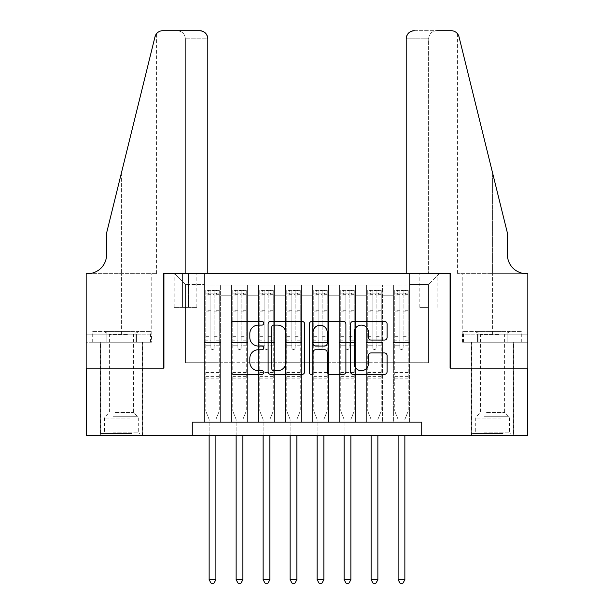 <?xml version="1.0" encoding="UTF-8"?>
<svg xmlns="http://www.w3.org/2000/svg" width="614" height="614" viewBox="0 0 614 614"><rect width="100%" height="100%" fill="white"/><g stroke="black" fill="none" stroke-linecap="round" stroke-linejoin="round"><path stroke-width="0.46" stroke-dasharray="3.07 2.3" d="M263.805 323.256A1.857 1.857 0 0 0 261.955 321.398L233.796 321.398A2.648 2.648 0 0 0 231.148 324.054L231.148 371.746A2.648 2.648 0 0 0 233.796 374.394L261.955 374.394A1.857 1.857 0 0 0 263.805 372.544A1.857 1.857 0 0 0 261.955 370.687L258.31 370.687A8.481 8.481 0 0 1 249.829 362.206L249.829 358.231A8.481 8.481 0 0 1 258.31 349.75L261.955 349.75A1.857 1.857 0 0 0 263.805 347.9A1.857 1.857 0 0 0 261.955 346.043L258.31 346.043A8.481 8.481 0 0 1 249.829 337.562L249.829 333.586A8.481 8.481 0 0 1 258.31 325.113L261.955 325.113A1.857 1.857 0 0 0 263.805 323.256M492.597 368.147L471.537 368.147L492.597 368.147M492.597 435.633L471.537 435.633L492.597 435.633M121.403 368.147L142.463 368.147L121.403 368.147M121.403 435.633L142.463 435.633L121.403 435.633M428.48 273.66L419.838 273.66L428.48 273.66M428.48 307.407L419.838 307.407L428.48 307.407M409.584 422.133L409.584 284.996L204.416 284.996L204.416 422.133L220.618 422.133L204.416 422.133L220.618 422.133L204.416 422.133L204.416 284.996L220.618 284.996L220.618 422.133L220.618 284.996L220.618 362.744L231.409 362.744L220.618 362.744L220.618 284.996L204.416 284.996L409.584 284.996L409.584 422.133L393.382 422.133L393.382 284.996L366.389 284.996L366.389 422.133L366.389 284.996L382.591 284.996L382.591 422.133L382.591 284.996L382.591 362.744L382.591 284.996L393.382 284.996L393.382 422.133L409.584 422.133L393.382 422.133L409.584 422.133L409.584 284.459L409.584 362.744L428.48 362.744L428.48 284.459L409.584 284.459L428.48 284.459L428.48 362.744L409.584 362.744L409.584 342.497L409.584 422.133M366.389 422.133L382.591 422.133L366.389 422.133L382.591 422.133L366.389 422.133L366.389 342.497L366.389 362.744L355.59 362.744L355.59 295.794L355.59 362.744L366.389 362.744L366.389 295.794L366.389 362.744L393.382 362.744L382.591 362.744L382.591 342.497L382.591 362.744L366.389 362.744L366.389 342.497L382.591 342.497L382.591 422.133L382.591 342.497L366.389 342.497L366.389 422.133M355.59 422.133L355.59 284.996L339.396 284.996L339.396 422.133L339.396 284.996L355.59 284.996L355.59 422.133L339.396 422.133L355.59 422.133L339.396 422.133L355.59 422.133L355.59 342.497L355.59 422.133M328.597 422.133L328.597 284.996L312.396 284.996L312.396 422.133L312.396 284.996L328.597 284.996L328.597 422.133L312.396 422.133L328.597 422.133L312.396 422.133L328.597 422.133L328.597 295.794L328.597 362.744L339.396 362.744L328.597 362.744L328.597 342.497L328.597 422.133M301.604 422.133L301.604 284.996L285.403 284.996L285.403 422.133L285.403 284.996L301.604 284.996L301.604 422.133L285.403 422.133L301.604 422.133L285.403 422.133L301.604 422.133L301.604 295.794L301.604 362.744L312.396 362.744L301.604 362.744L301.604 342.497L301.604 422.133M274.604 422.133L274.604 284.996L258.41 284.996L258.41 422.133L258.41 284.996L274.604 284.996L274.604 422.133L258.41 422.133L274.604 422.133L258.41 422.133L274.604 422.133L274.604 295.794L274.604 362.744L285.403 362.744L274.604 362.744L274.604 342.497L274.604 422.133M247.611 422.133L247.611 284.996L231.409 284.996L231.409 422.133L231.409 284.996L247.611 284.996L247.611 422.133L231.409 422.133L247.611 422.133L231.409 422.133L247.611 422.133L247.611 342.497L247.611 422.133M393.382 295.794L393.382 362.744L393.382 284.996L393.382 295.794L382.591 295.794L393.382 295.794M339.396 295.794L339.396 362.744L339.396 284.996L328.597 284.996L328.597 295.794L328.597 284.996L339.396 284.996L339.396 295.794L328.597 295.794L339.396 295.794M312.396 295.794L312.396 362.744L312.396 284.996L301.604 284.996L301.604 295.794L301.604 284.996L312.396 284.996L312.396 295.794L301.604 295.794L312.396 295.794M285.403 295.794L285.403 362.744L285.403 284.996L274.604 284.996L274.604 295.794L274.604 284.996L285.403 284.996L285.403 295.794L274.604 295.794L285.403 295.794M247.611 295.794L247.611 362.744L247.611 284.996L247.611 295.794L258.41 295.794L258.41 362.744L247.611 362.744L258.41 362.744L258.41 284.996L247.611 284.996L258.41 284.996L258.41 295.794L247.611 295.794M192.266 435.633L192.266 422.133L192.266 435.633L192.266 422.133L421.734 422.133L192.266 422.133L421.734 422.133L421.734 435.633L86.313 435.633L86.313 368.147L163.923 368.147L163.923 273.66L450.077 273.66L450.077 368.147L527.687 368.147L527.687 435.633L421.734 435.633L421.734 422.133L421.734 435.633M182.55 273.66L174.184 273.66L182.55 273.66L182.55 307.407L174.184 307.407L188.49 307.407L182.55 307.407L182.55 273.66M188.49 273.66L196.856 273.66L188.49 273.66L188.49 307.407L196.856 307.407L188.49 307.407L188.49 273.66M409.584 273.66L204.416 273.66L439.279 273.66L409.584 273.66L409.584 284.996L409.584 273.66M204.416 273.66L174.721 273.66L204.416 273.66L204.416 362.744L185.52 362.744L185.52 284.459L204.416 284.459L185.52 284.459L174.721 273.66L185.52 284.459L185.52 362.744L204.416 362.744L204.416 273.66M231.409 295.794L231.409 362.744L231.409 284.996L220.618 284.996L231.409 284.996L231.409 295.794L220.618 295.794L231.409 295.794M366.389 284.996L355.59 284.996L355.59 295.794L355.59 284.996L366.389 284.996L366.389 295.794L366.389 284.996M339.396 362.744L355.59 362.744L339.396 362.744L339.396 342.497L339.396 362.744M312.396 362.744L328.597 362.744L312.396 362.744L312.396 342.497L312.396 362.744M285.403 362.744L301.604 362.744L285.403 362.744L285.403 342.497L285.403 362.744M258.41 362.744L274.604 362.744L258.41 362.744L258.41 342.497L258.41 362.744M231.409 362.744L247.611 362.744L247.611 342.497L247.611 362.744L231.409 362.744L231.409 342.497L247.611 342.497L231.409 342.497L231.409 422.133L231.409 362.744M204.416 362.744L220.618 362.744L220.618 342.497L220.618 422.133L220.618 342.497L220.618 362.744L204.416 362.744L204.416 342.497L220.618 342.497L204.416 342.497L204.416 422.133L204.416 362.744M393.382 362.744L409.584 362.744L393.382 362.744L393.382 342.497L393.382 362.744M204.416 342.497L220.618 342.497L204.416 342.497M231.409 342.497L247.611 342.497L231.409 342.497M258.41 342.497L274.604 342.497L258.41 342.497L258.41 422.133L258.41 342.497L274.604 342.497L258.41 342.497M285.403 342.497L301.604 342.497L285.403 342.497L285.403 422.133L285.403 342.497L301.604 342.497L285.403 342.497M312.396 342.497L328.597 342.497L312.396 342.497L312.396 422.133L312.396 342.497L328.597 342.497L312.396 342.497M339.396 342.497L355.59 342.497L339.396 342.497L339.396 422.133L339.396 342.497L355.59 342.497L339.396 342.497M366.389 342.497L382.591 342.497L366.389 342.497M393.382 342.497L409.584 342.497L393.382 342.497L393.382 422.133L393.382 342.497L409.584 342.497L393.382 342.497M439.279 273.66L428.48 284.459L439.279 273.66M304.682 371.746L304.682 324.054A2.648 2.648 0 0 0 302.034 321.398L270.766 321.398A2.648 2.648 0 0 0 268.111 324.054L268.111 371.746A2.648 2.648 0 0 0 270.766 374.394L302.034 374.394A2.648 2.648 0 0 0 304.682 371.746M273.675 325.113A1.857 1.857 0 0 0 271.825 326.963L271.825 368.83A1.857 1.857 0 0 0 273.675 370.687L277.52 370.687A8.481 8.481 0 0 0 286.001 362.206L286.001 333.586A8.481 8.481 0 0 0 277.52 325.113L273.675 325.113M311.966 321.398L343.234 321.398A2.648 2.648 0 0 1 345.889 324.054L345.889 371.746A2.648 2.648 0 0 1 343.234 374.394L329.856 374.394A2.648 2.648 0 0 1 327.208 371.746L327.208 352.405A2.648 2.648 0 0 0 324.553 349.75L315.68 349.75A2.648 2.648 0 0 0 313.025 352.405L313.025 372.544A1.857 1.857 0 0 1 311.175 374.394A1.857 1.857 0 0 1 309.318 372.544L309.318 324.054A2.648 2.648 0 0 1 311.966 321.398M327.208 332.327A7.092 7.092 0 0 0 320.117 325.243A7.092 7.092 0 0 0 313.025 332.327L313.025 343.395A2.648 2.648 0 0 0 315.68 346.043L324.553 346.043A2.648 2.648 0 0 0 327.208 343.395L327.208 332.327M371.056 340.079L384.441 340.079A2.648 2.648 0 0 0 387.089 337.431L387.089 324.054A2.648 2.648 0 0 0 384.441 321.398L353.173 321.398A2.648 2.648 0 0 0 350.525 324.054L350.525 371.746A2.648 2.648 0 0 0 353.173 374.394L384.441 374.394A2.648 2.648 0 0 0 387.089 371.746L387.089 355.583A2.648 2.648 0 0 0 384.441 352.935L371.056 352.935A2.648 2.648 0 0 0 368.408 355.583L368.408 363.595A7.092 7.092 0 0 1 361.324 370.687A7.092 7.092 0 0 1 354.232 363.595L354.232 332.197A7.092 7.092 0 0 1 361.324 325.113A7.092 7.092 0 0 1 368.408 332.197L368.408 337.431A2.648 2.648 0 0 0 371.056 340.079M210.894 347.9A1.619 1.619 0 0 0 212.513 349.519A1.619 1.619 0 0 1 210.894 347.9L210.894 345.191L210.894 347.9M219.198 290.399L216.565 290.399L216.565 293.906L219.267 293.906L219.267 290.399L205.767 290.399L205.767 411.065L205.767 345.191L210.894 345.191L210.894 340.202L205.767 340.202M205.767 290.399L205.767 345.191L210.894 345.191L210.894 294.613L214.132 294.613L214.132 336.687L219.267 336.687L219.267 411.065L219.267 345.191L214.132 345.191L214.132 347.9A1.619 1.619 0 0 1 212.513 349.519A1.619 1.619 0 0 0 214.132 347.9L214.132 336.687M219.267 293.906L219.267 336.687M219.267 290.399L219.267 345.191L214.132 345.191L214.132 290.729L210.894 290.729L210.894 340.202M216.565 290.399L205.836 290.399M216.565 293.906L208.468 293.906L208.468 290.399M205.767 293.906L219.198 293.906M205.836 293.906L208.468 293.906M216.082 418.971L219.267 411.065L216.082 418.971A2.702 2.702 0 0 0 215.89 419.976A2.702 2.702 0 0 1 216.082 418.971M209.144 435.633L209.144 419.976A2.702 2.702 0 0 0 208.944 418.971L205.767 411.065L208.944 418.971A2.702 2.702 0 0 1 209.144 419.976L209.144 579.793L215.89 579.793L215.89 435.633M219.267 378.132L205.767 378.132M209.144 579.793L211.162 583.3L213.864 583.3L215.89 579.793M210.894 294.613L210.894 290.729M214.132 294.613L214.132 290.729M130.513 433.476L103.183 433.476L130.513 433.476M112.968 432.126L138.28 432.126L112.968 432.126M130.176 331.43L103.858 331.43L130.176 331.43M127.413 334.622L109.392 334.622L127.413 334.622M115.401 412.416L133.415 412.416L115.401 412.416M131.864 433.476L100.481 433.476L131.864 433.476M131.864 342.228L100.481 342.228L131.864 342.228M135.978 342.228L92.261 342.228L150.553 342.228L135.978 342.228L135.978 331.43L92.261 331.43L150.553 331.43L135.978 331.43L135.978 342.228M106.836 342.228L106.836 331.43L106.836 342.228M92.261 342.228L92.261 331.43M150.553 342.228L150.553 331.43M501.707 433.476L474.376 433.476L501.707 433.476M484.162 432.126L509.466 432.126L484.162 432.126M501.369 331.43L475.044 331.43L501.369 331.43M498.599 334.622L480.585 334.622L498.599 334.622M486.587 412.416L504.608 412.416L486.587 412.416M503.058 433.476L471.675 433.476L503.058 433.476M503.058 342.228L471.675 342.228L503.058 342.228M507.164 342.228L463.447 342.228L521.739 342.228L507.164 342.228L507.164 331.43L463.447 331.43L521.739 331.43L507.164 331.43L507.164 342.228M478.022 342.228L478.022 331.43L478.022 342.228M463.447 342.228L463.447 331.43M521.739 342.228L521.739 331.43M121.403 342.228L142.463 342.228L121.403 342.228M207.793 273.66L207.793 38.797L185.382 38.797L207.793 38.797L207.793 273.66L163.516 273.66L163.516 368.147L86.175 368.147L86.175 273.66L156.57 273.66L86.175 273.66L86.175 334.131L86.175 273.66L87.664 273.66A18.896 18.896 0 0 0 106.56 254.764L106.56 233.166L106.56 254.764A18.896 18.896 0 0 1 87.664 273.66M177.285 30.7C182.174 31.214 184.868 33.916 185.382 38.797L185.382 273.66L185.382 38.797C184.868 33.916 182.174 31.214 177.285 30.7L162.84 30.7A8.097 8.097 0 0 0 154.981 36.855L106.56 233.166L154.981 36.855L106.56 233.166L106.56 254.764M151.489 342.228L86.175 342.228L86.175 334.131L151.773 334.131L86.175 334.131L136.446 334.131L86.175 334.131L86.175 342.228L151.489 342.228L151.489 334.131L136.446 334.131L151.489 334.131M199.696 30.7A8.097 8.097 0 0 1 207.793 38.797C207.279 33.916 204.577 31.214 199.696 30.7M156.57 273.66L156.57 33.678L156.117 34.284M136.446 342.228L136.446 334.131L136.446 342.228M492.597 342.228L471.537 342.228L492.597 342.228M406.207 273.66L406.207 38.797A8.097 8.097 0 0 1 414.304 30.7L451.16 30.7A8.097 8.097 0 0 1 459.019 36.855L507.44 233.166L507.44 254.764A18.896 18.896 0 0 0 526.336 273.66L527.825 273.66L527.825 368.147L450.484 368.147L450.484 273.66L406.207 273.66L428.618 273.66L406.207 273.66L406.207 38.797L428.618 38.797L406.207 38.797C406.721 33.916 409.423 31.214 414.304 30.7L436.715 30.7C431.826 31.214 429.132 33.916 428.618 38.797L428.618 273.66L428.618 38.797C429.132 33.916 431.826 31.214 436.715 30.7M507.44 233.166L492.597 172.971L507.44 233.166M459.019 36.855L492.597 172.971L492.597 273.66L457.43 273.66L527.825 273.66L492.597 273.66L492.597 172.971M462.511 342.228L527.825 342.228L527.825 273.66L527.825 334.131L462.227 334.131L527.825 334.131L477.554 334.131L527.825 334.131L527.825 342.228L462.511 342.228L462.511 334.131L477.554 334.131L462.511 334.131M507.44 254.764A18.896 18.896 0 0 0 526.336 273.66M477.554 342.228L477.554 334.131L477.554 342.228M237.894 347.9A1.619 1.619 0 0 0 239.514 349.519A1.619 1.619 0 0 1 237.894 347.9L237.894 345.191L237.894 347.9M246.191 290.399L243.558 290.399L243.558 293.906L246.26 293.906L246.26 290.399L232.76 290.399L232.76 411.065L232.76 345.191L237.894 345.191L237.894 340.202L232.76 340.202M232.76 290.399L232.76 345.191L237.894 345.191L237.894 294.613L241.133 294.613L241.133 336.687L246.26 336.687L246.26 411.065L246.26 345.191L241.133 345.191L241.133 347.9A1.619 1.619 0 0 1 239.514 349.519A1.619 1.619 0 0 0 241.133 347.9L241.133 336.687M246.26 293.906L246.26 336.687M246.26 290.399L246.26 345.191L241.133 345.191L241.133 290.729L237.894 290.729L237.894 340.202M243.558 290.399L232.829 290.399M243.558 293.906L235.461 293.906L235.461 290.399M232.76 293.906L246.191 293.906M232.829 293.906L235.461 293.906M243.083 418.971L246.26 411.065L243.083 418.971A2.702 2.702 0 0 0 242.883 419.976A2.702 2.702 0 0 1 243.083 418.971M236.137 435.633L236.137 419.976A2.702 2.702 0 0 0 235.945 418.971L232.76 411.065L235.945 418.971A2.702 2.702 0 0 1 236.137 419.976L236.137 579.793L242.883 579.793L242.883 435.633M246.26 378.132L232.76 378.132M236.137 579.793L238.163 583.3L240.865 583.3L242.883 579.793M237.894 294.613L237.894 290.729M241.133 294.613L241.133 290.729M264.887 347.9A1.619 1.619 0 0 0 266.507 349.519A1.619 1.619 0 0 1 264.887 347.9L264.887 345.191L264.887 347.9M273.192 290.399L270.559 290.399L270.559 293.906L273.253 293.906L273.253 290.399L259.76 290.399L259.76 411.065L259.76 345.191L264.887 345.191L264.887 340.202L259.76 340.202M259.76 290.399L259.76 345.191L264.887 345.191L264.887 294.613L268.126 294.613L268.126 336.687L273.253 336.687L273.253 411.065L273.253 345.191L268.126 345.191L268.126 347.9A1.619 1.619 0 0 1 266.507 349.519A1.619 1.619 0 0 0 268.126 347.9L268.126 336.687M273.253 293.906L273.253 336.687M273.253 290.399L273.253 345.191L268.126 345.191L268.126 290.729L264.887 290.729L264.887 340.202M270.559 290.399L259.822 290.399M270.559 293.906L262.454 293.906L262.454 290.399M259.76 293.906L273.192 293.906M259.822 293.906L262.454 293.906M270.076 418.971L273.253 411.065L270.076 418.971A2.702 2.702 0 0 0 269.884 419.976A2.702 2.702 0 0 1 270.076 418.971M263.13 435.633L263.13 419.976A2.702 2.702 0 0 0 262.938 418.971L259.76 411.065L262.938 418.971A2.702 2.702 0 0 1 263.13 419.976L263.13 579.793L269.884 579.793L269.884 435.633M273.253 378.132L259.76 378.132M263.13 579.793L265.156 583.3L267.857 583.3L269.884 579.793M264.887 294.613L264.887 290.729M268.126 294.613L268.126 290.729M291.88 347.9A1.619 1.619 0 0 0 293.5 349.519A1.619 1.619 0 0 1 291.88 347.9L291.88 345.191L291.88 347.9M300.185 290.399L297.552 290.399L297.552 293.906L300.254 293.906L300.254 290.399L286.753 290.399L286.753 411.065L286.753 345.191L291.88 345.191L291.88 340.202L286.753 340.202M286.753 290.399L286.753 345.191L291.88 345.191L291.88 294.613L295.119 294.613L295.119 336.687L300.254 336.687L300.254 411.065L300.254 345.191L295.119 345.191L295.119 347.9A1.619 1.619 0 0 1 293.5 349.519A1.619 1.619 0 0 0 295.119 347.9L295.119 336.687M300.254 293.906L300.254 336.687M300.254 290.399L300.254 345.191L295.119 345.191L295.119 290.729L291.88 290.729L291.88 340.202M297.552 290.399L286.822 290.399M297.552 293.906L289.455 293.906L289.455 290.399M286.753 293.906L300.185 293.906M286.822 293.906L289.455 293.906M297.069 418.971L300.254 411.065L297.069 418.971A2.702 2.702 0 0 0 296.877 419.976A2.702 2.702 0 0 1 297.069 418.971M290.13 435.633L290.13 419.976A2.702 2.702 0 0 0 289.931 418.971L286.753 411.065L289.931 418.971A2.702 2.702 0 0 1 290.13 419.976L290.13 579.793L296.877 579.793L296.877 435.633M300.254 378.132L286.753 378.132M290.13 579.793L292.149 583.3L294.85 583.3L296.877 579.793M291.88 294.613L291.88 290.729M295.119 294.613L295.119 290.729M318.881 347.9A1.619 1.619 0 0 0 320.5 349.519A1.619 1.619 0 0 1 318.881 347.9L318.881 345.191L318.881 347.9M327.178 290.399L324.545 290.399L324.545 293.906L327.247 293.906L327.247 290.399L313.746 290.399L313.746 411.065L313.746 345.191L318.881 345.191L318.881 340.202L313.746 340.202M313.746 290.399L313.746 345.191L318.881 345.191L318.881 294.613L322.12 294.613L322.12 336.687L327.247 336.687L327.247 411.065L327.247 345.191L322.12 345.191L322.12 347.9A1.619 1.619 0 0 1 320.5 349.519A1.619 1.619 0 0 0 322.12 347.9L322.12 336.687M327.247 293.906L327.247 336.687M327.247 290.399L327.247 345.191L322.12 345.191L322.12 290.729L318.881 290.729L318.881 340.202M324.545 290.399L313.815 290.399M324.545 293.906L316.448 293.906L316.448 290.399M313.746 293.906L327.178 293.906M313.815 293.906L316.448 293.906M324.069 418.971L327.247 411.065L324.069 418.971A2.702 2.702 0 0 0 323.87 419.976A2.702 2.702 0 0 1 324.069 418.971M317.123 435.633L317.123 419.976A2.702 2.702 0 0 0 316.931 418.971L313.746 411.065L316.931 418.971A2.702 2.702 0 0 1 317.123 419.976L317.123 579.793L323.87 579.793L323.87 435.633M327.247 378.132L313.746 378.132M317.123 579.793L319.15 583.3L321.851 583.3L323.87 579.793M318.881 294.613L318.881 290.729M322.12 294.613L322.12 290.729M345.874 347.9A1.619 1.619 0 0 0 347.493 349.519A1.619 1.619 0 0 1 345.874 347.9L345.874 345.191L345.874 347.9M354.178 290.399L351.546 290.399L351.546 293.906L354.24 293.906L354.24 290.399L340.747 290.399L340.747 411.065L340.747 345.191L345.874 345.191L345.874 340.202L340.747 340.202M340.747 290.399L340.747 345.191L345.874 345.191L345.874 294.613L349.113 294.613L349.113 336.687L354.24 336.687L354.24 411.065L354.24 345.191L349.113 345.191L349.113 347.9A1.619 1.619 0 0 1 347.493 349.519A1.619 1.619 0 0 0 349.113 347.9L349.113 336.687M354.24 293.906L354.24 336.687M354.24 290.399L354.24 345.191L349.113 345.191L349.113 290.729L345.874 290.729L345.874 340.202M351.546 290.399L340.808 290.399M351.546 293.906L343.441 293.906L343.441 290.399M340.747 293.906L354.178 293.906M340.808 293.906L343.441 293.906M351.062 418.971L354.24 411.065L351.062 418.971A2.702 2.702 0 0 0 350.87 419.976A2.702 2.702 0 0 1 351.062 418.971M344.116 435.633L344.116 419.976A2.702 2.702 0 0 0 343.924 418.971L340.747 411.065L343.924 418.971A2.702 2.702 0 0 1 344.116 419.976L344.116 579.793L350.87 579.793L350.87 435.633M354.24 378.132L340.747 378.132M344.116 579.793L346.142 583.3L348.844 583.3L350.87 579.793M345.874 294.613L345.874 290.729M349.113 294.613L349.113 290.729M372.867 347.9A1.619 1.619 0 0 0 374.486 349.519A1.619 1.619 0 0 1 372.867 347.9L372.867 345.191L372.867 347.9M381.171 290.399L378.539 290.399L378.539 293.906L381.24 293.906L381.24 290.399L367.74 290.399L367.74 411.065L367.74 345.191L372.867 345.191L372.867 340.202L367.74 340.202M367.74 290.399L367.74 345.191L372.867 345.191L372.867 294.613L376.106 294.613L376.106 336.687L381.24 336.687L381.24 411.065L381.24 345.191L376.106 345.191L376.106 347.9A1.619 1.619 0 0 1 374.486 349.519A1.619 1.619 0 0 0 376.106 347.9L376.106 336.687M381.24 293.906L381.24 336.687M381.24 290.399L381.24 345.191L376.106 345.191L376.106 290.729L372.867 290.729L372.867 340.202M378.539 290.399L367.809 290.399M378.539 293.906L370.442 293.906L370.442 290.399M367.74 293.906L381.171 293.906M367.809 293.906L370.442 293.906M378.055 418.971L381.24 411.065L378.055 418.971A2.702 2.702 0 0 0 377.863 419.976A2.702 2.702 0 0 1 378.055 418.971M371.117 435.633L371.117 419.976A2.702 2.702 0 0 0 370.917 418.971L367.74 411.065L370.917 418.971A2.702 2.702 0 0 1 371.117 419.976L371.117 579.793L377.863 579.793L377.863 435.633M381.24 378.132L367.74 378.132M371.117 579.793L373.135 583.3L375.837 583.3L377.863 579.793M372.867 294.613L372.867 290.729M376.106 294.613L376.106 290.729M399.868 347.9A1.619 1.619 0 0 0 401.487 349.519A1.619 1.619 0 0 1 399.868 347.9L399.868 345.191L399.868 347.9M408.164 290.399L405.532 290.399L405.532 293.906L408.233 293.906L408.233 290.399L394.733 290.399L394.733 411.065L394.733 345.191L399.868 345.191L399.868 340.202L394.733 340.202M394.733 290.399L394.733 345.191L399.868 345.191L399.868 294.613L403.106 294.613L403.106 336.687L408.233 336.687L408.233 411.065L408.233 345.191L403.106 345.191L403.106 347.9A1.619 1.619 0 0 1 401.487 349.519A1.619 1.619 0 0 0 403.106 347.9L403.106 336.687M408.233 293.906L408.233 336.687M408.233 290.399L408.233 345.191L403.106 345.191L403.106 290.729L399.868 290.729L399.868 340.202M405.532 290.399L394.802 290.399M405.532 293.906L397.435 293.906L397.435 290.399M394.733 293.906L408.164 293.906M394.802 293.906L397.435 293.906M405.056 418.971L408.233 411.065L405.056 418.971A2.702 2.702 0 0 0 404.856 419.976A2.702 2.702 0 0 1 405.056 418.971M398.11 435.633L398.11 419.976A2.702 2.702 0 0 0 397.918 418.971L394.733 411.065L397.918 418.971A2.702 2.702 0 0 1 398.11 419.976L398.11 579.793L404.856 579.793L404.856 435.633M408.233 378.132L394.733 378.132M398.11 579.793L400.136 583.3L402.838 583.3L404.856 579.793M399.868 294.613L399.868 290.729M403.106 294.613L403.106 290.729M366.389 295.794L355.59 295.794L366.389 295.794M219.267 372.468L205.767 372.468M219.267 340.202L214.132 340.202M205.767 336.687L210.894 336.687M210.894 310.277L205.767 310.277M219.267 310.277L214.132 310.277M205.767 311.851L210.894 311.851M214.132 311.851L219.267 311.851M210.894 294.336L205.767 294.336M205.767 295.917L210.894 295.917M219.267 294.336L214.132 294.336M214.132 295.917L219.267 295.917M219.267 376.612L205.767 376.612M129.838 418.057L104.533 418.057L129.838 418.057M113.245 416.722L137.72 416.722L113.245 416.722M501.032 418.057L475.72 418.057L501.032 418.057M484.438 416.722L508.914 416.722L484.438 416.722M121.403 172.971L121.403 273.66L121.403 172.971M121.403 334.131L121.403 273.66L121.403 334.131M492.597 334.131L492.597 273.66L492.597 334.131M246.26 372.468L232.76 372.468M246.26 340.202L241.133 340.202M232.76 336.687L237.894 336.687M237.894 310.277L232.76 310.277M246.26 310.277L241.133 310.277M232.76 311.851L237.894 311.851M241.133 311.851L246.26 311.851M237.894 294.336L232.76 294.336M232.76 295.917L237.894 295.917M246.26 294.336L241.133 294.336M241.133 295.917L246.26 295.917M246.26 376.612L232.76 376.612M273.253 372.468L259.76 372.468M273.253 340.202L268.126 340.202M259.76 336.687L264.887 336.687M264.887 310.277L259.76 310.277M273.253 310.277L268.126 310.277M259.76 311.851L264.887 311.851M268.126 311.851L273.253 311.851M264.887 294.336L259.76 294.336M259.76 295.917L264.887 295.917M273.253 294.336L268.126 294.336M268.126 295.917L273.253 295.917M273.253 376.612L259.76 376.612M300.254 372.468L286.753 372.468M300.254 340.202L295.119 340.202M286.753 336.687L291.88 336.687M291.88 310.277L286.753 310.277M300.254 310.277L295.119 310.277M286.753 311.851L291.88 311.851M295.119 311.851L300.254 311.851M291.88 294.336L286.753 294.336M286.753 295.917L291.88 295.917M300.254 294.336L295.119 294.336M295.119 295.917L300.254 295.917M300.254 376.612L286.753 376.612M327.247 372.468L313.746 372.468M327.247 340.202L322.12 340.202M313.746 336.687L318.881 336.687M318.881 310.277L313.746 310.277M327.247 310.277L322.12 310.277M313.746 311.851L318.881 311.851M322.12 311.851L327.247 311.851M318.881 294.336L313.746 294.336M313.746 295.917L318.881 295.917M327.247 294.336L322.12 294.336M322.12 295.917L327.247 295.917M327.247 376.612L313.746 376.612M354.24 372.468L340.747 372.468M354.24 340.202L349.113 340.202M340.747 336.687L345.874 336.687M345.874 310.277L340.747 310.277M354.24 310.277L349.113 310.277M340.747 311.851L345.874 311.851M349.113 311.851L354.24 311.851M345.874 294.336L340.747 294.336M340.747 295.917L345.874 295.917M354.24 294.336L349.113 294.336M349.113 295.917L354.24 295.917M354.24 376.612L340.747 376.612M381.24 372.468L367.74 372.468M381.24 340.202L376.106 340.202M367.74 336.687L372.867 336.687M372.867 310.277L367.74 310.277M381.24 310.277L376.106 310.277M367.74 311.851L372.867 311.851M376.106 311.851L381.24 311.851M372.867 294.336L367.74 294.336M367.74 295.917L372.867 295.917M381.24 294.336L376.106 294.336M376.106 295.917L381.24 295.917M381.24 376.612L367.74 376.612M408.233 372.468L394.733 372.468M408.233 340.202L403.106 340.202M394.733 336.687L399.868 336.687M399.868 310.277L394.733 310.277M408.233 310.277L403.106 310.277M394.733 311.851L399.868 311.851M403.106 311.851L408.233 311.851M399.868 294.336L394.733 294.336M394.733 295.917L399.868 295.917M408.233 294.336L403.106 294.336M403.106 295.917L408.233 295.917M408.233 376.612L394.733 376.612M471.537 435.633L471.537 342.228M100.351 435.633L100.351 342.228M419.838 307.407L419.838 273.66M174.184 307.407L174.184 273.66M196.856 307.407L196.856 273.66M437.122 307.407L437.122 273.66M142.463 435.633L142.463 342.228M513.649 435.633L513.649 342.228M103.858 331.43L109.392 334.622L109.392 412.416L105.086 416.722L104.533 418.057L104.533 432.126L103.183 433.476M142.325 433.476L142.325 342.228M100.481 433.476L100.481 342.228M138.956 331.43L133.415 334.622L133.415 412.416L137.72 416.722L138.28 418.057L138.28 432.126L139.624 433.476M475.044 331.43L480.585 334.622L480.585 412.416L476.28 416.722L475.72 418.057L475.72 432.126L474.376 433.476M513.519 433.476L513.519 342.228M471.675 433.476L471.675 342.228M510.142 331.43L504.608 334.622L504.608 412.416L508.914 416.722L509.466 418.057L509.466 432.126L510.817 433.476M151.773 334.131L151.773 273.66M457.43 33.678L457.43 273.66M462.227 334.131L462.227 273.66"/><path stroke-width="0.92" d="M263.805 323.256A1.857 1.857 0 0 0 261.955 321.398L233.796 321.398A2.648 2.648 0 0 0 231.148 324.054L231.148 371.746A2.648 2.648 0 0 0 233.796 374.394L261.955 374.394A1.857 1.857 0 0 0 263.805 372.544A1.857 1.857 0 0 0 261.955 370.687L258.31 370.687A8.481 8.481 0 0 1 249.829 362.206L249.829 358.231A8.481 8.481 0 0 1 258.31 349.75L261.955 349.75A1.857 1.857 0 0 0 263.805 347.9A1.857 1.857 0 0 0 261.955 346.043L258.31 346.043A8.481 8.481 0 0 1 249.829 337.562L249.829 333.586A8.481 8.481 0 0 1 258.31 325.113L261.955 325.113A1.857 1.857 0 0 0 263.805 323.256M384.441 340.079A2.648 2.648 0 0 0 387.089 337.431L387.089 324.054A2.648 2.648 0 0 0 384.441 321.398L353.173 321.398A2.648 2.648 0 0 0 350.525 324.054L350.525 371.746A2.648 2.648 0 0 0 353.173 374.394L384.441 374.394A2.648 2.648 0 0 0 387.089 371.746L387.089 355.583A2.648 2.648 0 0 0 384.441 352.935L371.056 352.935A2.648 2.648 0 0 0 368.408 355.583L368.408 363.595A7.092 7.092 0 0 1 361.324 370.687A7.092 7.092 0 0 1 354.232 363.595L354.232 332.197A7.092 7.092 0 0 1 361.324 325.113A7.092 7.092 0 0 1 368.408 332.197L368.408 337.431A2.648 2.648 0 0 0 371.056 340.079L384.441 340.079M192.266 435.633L86.313 435.633L86.313 368.147L163.923 368.147L163.923 273.66L450.077 273.66L450.077 368.147L527.687 368.147L527.687 435.633L421.734 435.633L421.734 422.133L192.266 422.133L192.266 435.633L421.734 435.633M304.682 324.054A2.648 2.648 0 0 0 302.034 321.398L270.766 321.398A2.648 2.648 0 0 0 268.111 324.054L268.111 371.746A2.648 2.648 0 0 0 270.766 374.394L302.034 374.394A2.648 2.648 0 0 0 304.682 371.746L304.682 324.054M311.966 321.398L343.234 321.398A2.648 2.648 0 0 1 345.889 324.054L345.889 371.746A2.648 2.648 0 0 1 343.234 374.394L329.856 374.394A2.648 2.648 0 0 1 327.208 371.746L327.208 352.405A2.648 2.648 0 0 0 324.553 349.75L315.68 349.75A2.648 2.648 0 0 0 313.025 352.405L313.025 372.544A1.857 1.857 0 0 1 311.175 374.394A1.857 1.857 0 0 1 309.318 372.544L309.318 324.054A2.648 2.648 0 0 1 311.966 321.398M273.675 325.113A1.857 1.857 0 0 0 271.825 326.963L271.825 368.83A1.857 1.857 0 0 0 273.675 370.687L277.52 370.687A8.481 8.481 0 0 0 286.001 362.206L286.001 333.586A8.481 8.481 0 0 0 277.52 325.113L273.675 325.113M327.208 332.327A7.092 7.092 0 0 0 320.117 325.243A7.092 7.092 0 0 0 313.025 332.327L313.025 343.395A2.648 2.648 0 0 0 315.68 346.043L324.553 346.043A2.648 2.648 0 0 0 327.208 343.395L327.208 332.327M209.144 435.633L209.144 579.793L215.89 579.793L215.89 435.633M215.89 579.793L213.864 583.3L211.162 583.3L209.144 579.793M207.793 273.66L207.793 38.797A8.097 8.097 0 0 0 199.696 30.7L162.84 30.7A8.097 8.097 0 0 0 154.981 36.855L106.56 233.166L106.56 254.764A18.896 18.896 0 0 1 87.664 273.66L86.175 273.66L86.175 368.147L163.516 368.147L163.516 273.66L207.793 273.66L207.793 38.797C207.279 33.916 204.577 31.214 199.696 30.7L177.285 30.7M154.981 36.855C157.038 32.419 157.038 32.419 154.981 36.855L156.117 34.284M106.56 254.764A18.896 18.896 0 0 1 87.664 273.66M406.207 273.66L406.207 38.797L406.207 273.66L450.484 273.66L450.484 368.147L527.825 368.147L527.825 273.66L526.336 273.66A18.896 18.896 0 0 1 507.44 254.764A18.896 18.896 0 0 0 526.336 273.66M492.597 172.971L459.019 36.855L507.44 233.166L507.44 254.764M436.715 30.7L451.16 30.7A8.097 8.097 0 0 1 459.019 36.855C456.962 32.419 456.962 32.419 459.019 36.855C456.962 32.419 456.962 32.419 459.019 36.855M414.304 30.7A8.097 8.097 0 0 0 406.207 38.797C406.721 33.916 409.423 31.214 414.304 30.7M236.137 435.633L236.137 579.793L242.883 579.793L242.883 435.633M242.883 579.793L240.865 583.3L238.163 583.3L236.137 579.793M263.13 435.633L263.13 579.793L269.884 579.793L269.884 435.633M269.884 579.793L267.857 583.3L265.156 583.3L263.13 579.793M290.13 435.633L290.13 579.793L296.877 579.793L296.877 435.633M296.877 579.793L294.85 583.3L292.149 583.3L290.13 579.793M317.123 435.633L317.123 579.793L323.87 579.793L323.87 435.633M323.87 579.793L321.851 583.3L319.15 583.3L317.123 579.793M344.116 435.633L344.116 579.793L350.87 579.793L350.87 435.633M350.87 579.793L348.844 583.3L346.142 583.3L344.116 579.793M371.117 435.633L371.117 579.793L377.863 579.793L377.863 435.633M377.863 579.793L375.837 583.3L373.135 583.3L371.117 579.793M398.11 435.633L398.11 579.793L404.856 579.793L404.856 435.633M404.856 579.793L402.838 583.3L400.136 583.3L398.11 579.793"/></g></svg>
